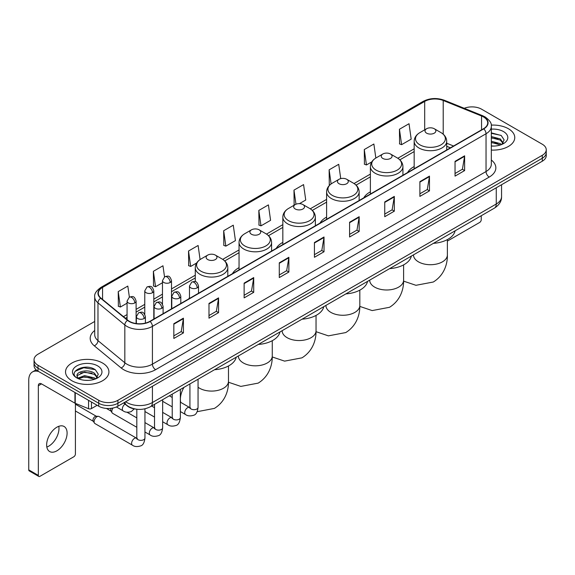 <?xml version="1.0" encoding="UTF-8"?>
<svg xmlns="http://www.w3.org/2000/svg" width="575" height="575" viewBox="0 0 575 575"><rect width="100%" height="100%" fill="white"/><g stroke="black" fill="none" stroke-linecap="round" stroke-linejoin="round"><path stroke-width="0.86" d="M189.477 297.699A23.949 13.829 0 0 0 188.693 298.928M239.049 267.655A23.949 13.829 0 0 0 232.472 273.65M282.828 242.384A23.949 13.829 0 0 0 276.252 248.378M326.607 217.106A23.949 13.829 0 0 0 320.031 223.1M370.386 191.827A23.949 13.829 0 0 0 363.81 197.829M414.165 166.556A23.949 13.829 0 0 0 407.589 172.55M450.369 147.854L446.703 146.366M135.837 409.105A13.556 7.827 180 0 1 127.255 405.907L123.625 402.91M94.71 321.454L38.015 354.186A13.556 7.827 0 0 0 34.047 359.72L34.047 365.628A13.556 7.827 0 0 0 38.015 371.162L98.735 406.216A13.556 7.827 0 0 0 117.904 406.216L542.283 161.208A13.556 7.827 0 0 0 546.25 155.667L546.25 152.72A13.556 7.827 0 0 1 542.283 158.254A13.556 7.827 0 0 0 546.25 152.72L546.25 149.766A13.556 7.827 0 0 0 542.283 144.232L481.562 109.178A13.556 7.827 0 0 0 464.226 108.294M34.047 359.72A13.556 7.827 0 0 0 38.015 365.254L98.735 400.308A13.556 7.827 0 0 0 117.904 400.308L117.904 403.262L542.283 158.254L117.904 403.262A13.556 7.827 0 0 1 98.735 403.262A13.556 7.827 0 0 0 117.904 403.262L117.904 406.216M38.015 365.254L38.015 368.208L98.735 403.262L38.015 368.208A13.556 7.827 0 0 1 34.047 362.674A13.556 7.827 0 0 0 38.015 368.208L38.015 371.162M508.408 128.735A21.692 12.521 0 0 0 491.244 125.113A21.692 12.521 0 0 1 508.408 128.735A21.692 12.521 0 0 1 514.762 137.59A21.692 12.521 0 0 0 508.408 128.735M102.566 363.041A21.692 12.521 0 0 0 78.926 360.331A21.692 12.521 0 0 0 65.536 371.896A21.692 12.521 0 0 0 71.889 380.751A21.692 12.521 0 0 0 95.529 383.467A21.692 12.521 0 0 0 108.919 371.896A21.692 12.521 0 0 0 102.566 363.041A21.692 12.521 0 0 0 78.926 360.331A21.692 12.521 0 0 0 65.536 371.896A21.692 12.521 0 0 0 71.889 380.751A21.692 12.521 0 0 0 95.529 383.467A21.692 12.521 0 0 0 108.919 371.896A21.692 12.521 0 0 0 102.566 363.041M483.482 116.926A14.461 8.352 180 0 1 487.715 122.827A14.461 8.352 180 0 1 483.482 128.735L149.859 321.346A14.461 8.352 180 0 1 127.794 320.232L100.941 298.094A14.461 8.352 180 0 1 98.325 293.308A14.461 8.352 180 0 1 102.566 287.399L424.688 101.423A14.461 8.352 180 0 1 443.21 100.488L481.548 115.992A14.461 8.352 180 0 1 483.482 116.926M483.733 116.775A14.821 8.56 0 0 0 481.757 115.819L443.411 100.316A14.821 8.56 0 0 0 424.429 101.279L102.307 287.256A14.821 8.56 0 0 0 100.647 298.217L127.492 320.354A14.821 8.56 0 0 0 150.118 321.497L483.733 128.879A14.821 8.56 0 0 0 483.733 116.775M173.83 323.711L173.83 338.467L183.418 332.932L183.418 318.176L173.83 323.711M173.83 335.85L181.211 331.588L183.375 318.665A3.615 2.084 -120 0 0 183.418 318.176M181.147 331.624L183.418 332.932M208.984 303.413L208.984 318.176L218.565 312.642L218.565 297.879L208.984 303.413M208.984 315.553L216.365 311.291L218.529 298.368A3.615 2.084 -120 0 0 218.565 297.879M216.301 311.327L218.565 312.642M244.131 283.123L244.131 297.879L253.719 292.344L253.719 277.581L244.131 283.123M244.131 295.262L251.512 291L253.683 278.077A3.615 2.084 -120 0 0 253.719 277.581M251.447 291.036L253.719 292.344M279.285 262.825L279.285 277.581L288.873 272.047L288.873 257.291L279.285 262.825M279.285 274.965L286.666 270.703L288.83 257.78A3.615 2.084 -120 0 0 288.873 257.291M286.602 270.739L288.873 272.047M455.041 161.352L455.041 176.115L464.629 170.581L464.629 155.818L455.041 161.352M455.041 173.492L462.422 169.23L464.586 156.307A3.615 2.084 -120 0 0 464.629 155.818M462.357 169.266L464.629 170.581M419.887 181.65L419.887 196.406L429.475 190.871L429.475 176.115L419.887 181.65M419.887 193.789L427.275 189.527L429.439 176.604A3.615 2.084 -120 0 0 429.475 176.115M427.211 189.563L429.475 190.871M384.74 201.94L384.74 216.703L394.321 211.169L394.321 196.406L384.74 201.94M384.74 214.08L392.121 209.818L394.285 196.894A3.615 2.084 -120 0 0 394.321 196.406M392.057 209.861L394.321 211.169M349.586 222.237L349.586 236.993L359.174 231.459L359.174 216.703L349.586 222.237M349.586 234.377L356.967 230.115L359.131 217.192A3.615 2.084 -120 0 0 359.174 216.703M356.902 230.151L359.174 231.459M314.432 242.528L314.432 257.291L324.02 251.757L324.02 236.993L314.432 242.528M314.432 254.675L321.82 250.405L323.984 237.489A3.615 2.084 -120 0 0 324.02 236.993M321.756 250.448L324.02 251.757M491.33 150.075A21.692 12.521 0 0 0 514.762 137.59A21.692 12.521 0 0 1 491.33 150.075M117.904 400.308L542.283 155.3A13.556 7.827 0 0 0 546.25 149.766M200.093 259.548L198.116 245.482L188.528 251.016L188.686 265.686M164.522 276.863L162.962 265.779L153.374 271.314L153.532 285.983M129.368 297.153L127.815 286.07L118.227 291.604L118.378 306.274M299.446 203.651L305.735 200.021L303.571 184.597L293.983 190.131L294.134 204.808M340.731 178.624L338.718 164.306L329.137 169.841L329.288 184.51M375.842 158.039L373.872 144.009L364.284 149.543L364.442 164.213M399.438 129.253L401.602 144.67L411.19 139.136L409.026 123.718L399.438 129.253L399.589 143.923M223.682 230.726L225.846 246.143L235.434 240.609L233.27 225.184L223.682 230.726L223.833 245.396M258.829 210.428L260.993 225.853L270.581 220.318L268.417 204.894L258.829 210.428L258.987 225.098M260.993 225.853L258.829 225.041M294.565 204.966L293.983 204.75M293.983 190.131L295.96 204.218M330.043 184.791L329.137 184.453M329.137 169.841L331.114 183.942M364.284 149.543L366.447 164.968L371.781 161.884M366.447 164.968L364.284 164.155M401.602 144.67L399.438 143.865M225.846 246.143L223.682 245.338M188.528 251.016L190.692 266.441L196.664 262.991M190.692 266.441L188.528 265.628M153.374 271.314L155.545 286.731L162.473 282.735M155.545 286.731L153.374 285.926M118.227 291.604L120.391 307.028L127.068 303.176M120.391 307.028L118.227 306.216M491.33 145.942L494.026 146.079M491.33 141.256L500.286 143.613L501.479 144.569M491.33 142.428L500.502 144.936M491.33 136.57L500.286 138.927L503.226 142.981M491.33 137.741L500.286 140.099L502.988 143.283M491.33 146.036A14.734 8.503 0 0 0 503.484 143.606A14.734 8.503 0 0 0 503.484 131.574A14.734 8.503 0 0 0 491.33 129.145M501.831 144.426L504.138 139.897L501.22 135.499L491.33 132.861M491.33 133.321L501.019 135.362M491.33 138.007L497.763 138.805M491.33 142.693L497.763 143.491M447.379 241.09L479.643 222.46A2.257 1.308 120 0 0 481.246 219.693L481.246 215.74M426.6 133.163A5.427 3.134 0 0 0 434.269 133.163A5.427 3.134 0 0 0 434.269 128.735L441.003 132.624A14.943 8.632 0 0 1 441.003 144.821A14.943 8.632 0 0 1 419.865 144.821A14.943 8.632 0 0 1 419.865 132.624C416.185 134.809 414.287 137.713 414.165 141.335A16.273 9.394 0 0 0 418.931 147.976A16.273 9.394 0 0 0 436.662 150.01A16.273 9.394 0 0 0 446.703 141.335C446.581 137.713 444.683 134.809 441.003 132.624L434.269 128.735A5.427 3.134 0 0 0 426.6 128.735A5.427 3.134 0 0 0 426.6 133.163M433.421 243.347A24.854 14.353 0 0 0 455.113 230.827M382.821 158.434A5.427 3.134 0 0 0 390.49 158.434A5.427 3.134 0 0 0 390.49 154.007L397.224 157.895A14.943 8.632 0 0 1 397.224 170.099A14.943 8.632 0 0 1 376.086 170.099A14.943 8.632 0 0 1 376.086 157.895C372.406 160.08 370.508 162.984 370.386 166.606A16.273 9.394 0 0 0 375.152 173.248A16.273 9.394 0 0 0 392.883 175.289A16.273 9.394 0 0 0 402.924 166.606C402.802 162.984 400.904 160.08 397.224 157.895L390.49 154.007A5.427 3.134 0 0 0 382.821 154.007A5.427 3.134 0 0 0 382.821 158.434M389.642 268.626A24.854 14.353 0 0 0 411.333 256.098M339.042 183.713A5.427 3.134 0 0 0 346.711 183.713A5.427 3.134 0 0 0 346.711 179.285L353.445 183.173A14.943 8.632 0 0 1 353.445 195.378A14.943 8.632 0 0 1 332.307 195.378A14.943 8.632 0 0 1 332.307 183.173C328.627 185.358 326.729 188.262 326.607 191.885A16.273 9.394 0 0 0 331.373 198.526A16.273 9.394 0 0 0 349.104 200.56A16.273 9.394 0 0 0 359.145 191.885C359.023 188.262 357.125 185.358 353.445 183.173L346.711 179.285A5.427 3.134 0 0 0 339.042 179.285A5.427 3.134 0 0 0 339.042 183.713M345.863 293.897A24.854 14.353 0 0 0 367.547 281.376M295.262 208.991A5.427 3.134 0 0 0 302.932 208.991A5.427 3.134 0 0 0 302.932 204.563L309.666 208.452A14.943 8.632 0 0 1 309.666 220.649A14.943 8.632 0 0 1 288.528 220.649A14.943 8.632 0 0 1 288.528 208.452C284.848 210.637 282.943 213.541 282.828 217.156A16.273 9.394 0 0 0 287.593 223.804A16.273 9.394 0 0 0 305.325 225.838A16.273 9.394 0 0 0 315.366 217.156C315.244 213.541 313.346 210.637 309.666 208.452L302.932 204.563A5.427 3.134 0 0 0 295.262 204.563A5.427 3.134 0 0 0 295.262 208.991M302.083 319.175A24.854 14.353 0 0 0 323.768 306.655M251.483 234.262A5.427 3.134 0 0 0 259.152 234.262A5.427 3.134 0 0 0 259.152 229.835L265.887 233.723A14.943 8.632 0 0 1 265.887 245.928A14.943 8.632 0 0 1 244.749 245.928A14.943 8.632 0 0 1 244.749 233.723C241.069 235.908 239.164 238.812 239.049 242.434A16.273 9.394 0 0 0 243.814 249.076A16.273 9.394 0 0 0 261.539 251.11A16.273 9.394 0 0 0 271.587 242.434C271.465 238.812 269.567 235.908 265.887 233.723L259.152 229.835A5.427 3.134 0 0 0 251.483 229.835A5.427 3.134 0 0 0 251.483 234.262M258.304 344.447A24.854 14.353 0 0 0 279.989 331.926M207.704 259.541A5.427 3.134 0 0 0 215.373 259.541A5.427 3.134 0 0 0 215.373 255.113L222.108 259.002A14.943 8.632 0 0 1 222.108 271.206A14.943 8.632 0 0 1 200.97 271.206A14.943 8.632 0 0 1 200.97 259.002C197.29 261.187 195.385 264.09 195.27 267.713A16.273 9.394 0 0 0 200.035 274.354A16.273 9.394 0 0 0 217.76 276.388A16.273 9.394 0 0 0 227.808 267.713C227.686 264.09 225.788 261.187 222.108 259.002L215.373 255.113A5.427 3.134 0 0 0 207.704 255.113A5.427 3.134 0 0 0 207.704 259.541M214.525 369.725A24.854 14.353 0 0 0 236.21 357.204M136.814 427.29L112.642 413.339A4.068 2.35 -60 0 1 112.139 412.836A4.068 2.35 -60 0 1 111.802 411.477A4.068 2.35 -60 0 1 113.052 408.013M112.139 412.836L110.925 410.888A2.94 1.696 -60 0 1 110.688 409.903A2.94 1.696 -60 0 1 111.047 408.351M94.099 421.698A4.068 2.35 -60 0 1 96.974 416.717A4.068 2.35 -60 0 1 98.318 416.322A4.068 2.35 -60 0 1 99.008 416.516L136.527 438.172A4.068 2.35 -60 0 0 134.672 438.272A4.068 2.35 -60 0 0 134.493 438.373A4.068 2.35 -60 0 0 131.833 441.959A4.068 2.35 -60 0 0 132.458 445.215L94.94 423.559A4.068 2.35 -60 0 1 94.437 423.056A4.068 2.35 -60 0 1 94.099 421.698M94.437 423.056L93.222 421.108A2.94 1.696 -60 0 1 92.978 420.124A2.94 1.696 -60 0 1 95.055 416.53A2.94 1.696 -60 0 1 96.032 416.25L98.318 416.322M58.801 426.305A14.461 8.352 -60 0 1 48.76 446.143A14.461 8.352 -60 0 1 46.827 447.048M56.868 450.829A14.461 8.352 120 0 0 66.319 438.085A14.461 8.352 120 0 0 64.105 426.492A14.461 8.352 120 0 0 56.868 427.211A14.461 8.352 120 0 0 47.423 439.954A14.461 8.352 120 0 0 49.637 451.54A14.461 8.352 120 0 0 56.868 450.829M91.461 402.018L91.461 408.566L97.132 405.289M38.69 371.551A18.077 10.436 -120 0 0 32.495 371.924A18.077 10.436 -120 0 0 28.75 380.204L28.75 469.868L38.338 475.403L38.338 385.739A4.521 2.609 60 0 1 39.273 383.669A4.521 2.609 60 0 1 41.529 383.892L74.944 403.183L74.944 392.481M38.338 475.403A2.257 1.308 120 0 0 38.805 476.438L29.217 470.903A2.257 1.308 -60 0 1 28.75 469.868M38.805 476.438A2.257 1.308 120 0 0 39.934 476.323L73.808 456.766A2.257 1.308 120 0 0 75.404 453.998L75.404 403.391M91.461 408.566A2.257 1.308 180 0 1 88.572 408.71L75.246 403.327A2.257 1.308 180 0 1 74.944 403.183M84.777 380.283L88.183 380.384M78.006 378.127L84.583 375.612L94.451 377.919L95.644 378.882M78.617 378.753L84.583 376.783L94.667 379.241M78.114 378.58L77.057 376.107A10.213 5.894 0 0 0 78.703 378.839M97.383 377.286L94.451 373.232C88.32 368.661 75.706 371.486 77.057 376.107L77.014 375.655M77.079 376.251L77.366 375.489L84.583 372.097L94.451 374.404L97.153 377.595M95.996 378.738L98.303 374.203L95.385 369.804C85.05 362.372 66.678 372.162 77.287 378.17L77.812 378.487M97.649 365.887A14.734 8.503 0 0 0 76.813 365.887A14.734 8.503 0 0 0 76.813 377.912A14.734 8.503 0 0 0 97.649 377.912A14.734 8.503 0 0 0 97.649 365.887M75.131 371.285L83.785 367.734L95.184 369.668M80.536 373.01L83.785 372.42L91.921 373.118M80.536 377.696L83.785 377.107L91.921 377.804M125.638 401.753A18.077 10.436 0 0 0 126.852 402.522A18.077 10.436 0 0 0 152.418 402.522L496.261 204.01A18.077 10.436 0 0 0 501.558 196.628C501.688 201.113 499.301 204.952 494.392 208.143L150.549 406.662A9.042 5.218 60 0 0 152.418 402.522L152.418 386.292M496.261 187.773L496.261 204.01A9.042 5.218 60 0 1 494.392 208.143M124.904 402.169A9.042 6.045 129.5 0 0 126.486 405.109L123.74 402.845M542.283 161.208L542.283 155.3M98.735 406.216L98.735 400.308M491.33 160.022A22.598 13.045 180 0 1 489.232 177.071L155.617 369.682A4.521 2.609 60 0 1 152.418 364.147L486.04 171.537A18.077 10.436 0 0 0 491.33 164.155L491.33 126.371A18.077 10.436 180 0 1 486.04 133.752A4.521 2.609 -120 0 0 483.733 128.879M155.617 369.682A22.598 13.045 180 0 1 123.661 369.682A22.598 13.045 180 0 1 121.124 367.942L94.278 345.805A22.598 13.045 180 0 1 94.71 330.496M126.852 364.147A18.077 10.436 0 0 0 152.418 364.147L152.418 326.363A18.077 10.436 180 0 1 124.825 324.968L97.98 302.831A18.077 10.436 180 0 1 94.71 296.851L94.71 334.636A18.077 10.436 0 0 0 97.98 340.623L124.825 362.753A18.077 10.436 0 0 0 126.852 364.147M491.33 126.371C491.934 123.546 489.857 120.398 485.099 116.926L482.727 115.769A4.521 2.113 112 0 0 481.757 115.819M482.727 115.769L444.382 100.273C436.899 97.621 429.791 98.009 423.063 101.423A4.521 2.609 60 0 1 424.429 101.279M102.307 287.256A4.521 2.609 -120 0 0 100.941 287.399C96.248 290.77 94.178 293.918 94.71 296.851M100.647 298.217A4.521 3.026 129.5 0 0 97.98 302.831L97.98 340.623A4.521 3.026 -50.5 0 1 94.278 345.805M444.382 100.273A4.521 2.113 112 0 0 443.411 100.316M127.492 320.354A4.521 3.026 129.5 0 0 124.825 324.968L124.825 362.753A4.521 3.026 -50.5 0 1 121.124 367.942M150.118 321.497A4.521 2.609 60 0 1 152.418 326.363L486.04 133.752L486.04 171.537A4.521 2.609 60 0 0 489.232 177.071M102.566 287.399L102.566 299.431M481.548 115.992L481.548 129.849M443.21 100.488L443.21 134.183M453.567 146.007L446.703 143.232M424.688 101.423L424.688 129.835M414.165 148.824L397.821 158.262M370.386 174.103L354.042 183.54M326.607 199.381L310.263 208.811M282.828 224.653L266.484 234.09M239.049 249.931L222.705 259.368M195.27 275.209L171.508 288.923M162.473 294.141L153.805 299.144M144.771 304.362L136.103 309.364M127.068 314.582L123.46 316.66M314.432 242.995L323.984 237.489M349.586 222.705L359.131 217.192M384.74 202.407L394.285 196.894M419.887 182.117L429.439 176.604M455.041 161.819L464.586 156.307M279.285 263.293L288.83 257.78M244.131 283.59L253.683 278.077M208.984 303.88L218.529 298.368M173.83 324.178L183.375 318.665M447.379 239.595L447.379 254.926A16.948 9.782 180 0 1 442.419 261.848A16.948 9.782 180 0 1 418.449 261.848A16.948 9.782 180 0 1 413.49 254.926L413.526 255.595M403.6 264.874L403.6 280.205A16.948 9.782 180 0 1 398.64 287.126A16.948 9.782 180 0 1 374.67 287.126A16.948 9.782 180 0 1 369.711 280.205L369.747 280.866M359.821 290.152L359.821 305.483A16.948 9.782 180 0 1 354.861 312.397A16.948 9.782 180 0 1 330.891 312.397A16.948 9.782 180 0 1 325.932 305.483L325.967 306.144M316.042 315.423L316.042 330.754A16.948 9.782 180 0 1 311.082 337.676A16.948 9.782 180 0 1 287.112 337.676A16.948 9.782 180 0 1 282.145 330.754L282.188 331.423M272.262 340.702L272.262 356.033A16.948 9.782 180 0 1 267.303 362.954A16.948 9.782 180 0 1 243.333 362.954A16.948 9.782 180 0 1 238.366 356.033L238.409 356.694M228.483 365.973L228.483 381.311A16.948 9.782 180 0 1 223.517 388.226A16.948 9.782 180 0 1 199.554 388.226A16.948 9.782 180 0 1 198.059 387.241M180.715 402.356A16.948 9.782 -60 0 1 183.957 387.378M197.189 287.859A4.521 2.609 0 0 0 198.512 286.012C196.679 280.219 194.896 281.376 191.734 282.102A4.521 2.609 60 0 1 193.991 282.325A4.521 2.609 -120 0 1 197.189 287.859A4.521 2.609 0 0 1 190.799 287.859A4.521 2.609 0 0 1 189.477 286.012L191.734 282.102M180.356 411.542L185.567 414.553A4.068 2.35 -60 0 1 184.942 411.298A4.068 2.35 -60 0 1 187.601 407.711A4.068 2.35 -60 0 1 187.781 407.61A4.068 2.35 -60 0 1 189.635 407.51L180.356 402.155M190.16 407.919L189.793 408.221L189.923 407.344A4.068 2.35 -0 0 0 191.116 409.005A4.068 2.35 -0 0 0 196.686 409.105A4.068 2.35 -0 0 0 198.059 407.344C197.505 412.067 196.039 414.704 193.674 415.258C190.275 416.286 187.572 416.056 185.567 414.553M179.486 298.08A4.521 2.609 0 0 0 180.809 296.24C178.976 290.44 177.193 291.597 174.031 292.323A4.521 2.609 60 0 1 176.288 292.546A4.521 2.609 -120 0 1 179.486 298.08A4.521 2.609 0 0 1 173.097 298.08A4.521 2.609 0 0 1 171.774 296.24L174.031 292.323M162.653 421.762L167.864 424.774A4.068 2.35 -60 0 1 167.239 421.518A4.068 2.35 -60 0 1 169.898 417.932A4.068 2.35 -60 0 1 170.078 417.831A4.068 2.35 -60 0 1 171.932 417.73L162.653 412.376M172.457 418.14L172.09 418.442L172.22 417.565A4.068 2.35 -0 0 0 173.413 419.225A4.068 2.35 -0 0 0 178.976 419.326A4.068 2.35 -0 0 0 180.356 417.565C179.803 422.287 178.336 424.925 175.972 425.478C172.572 426.513 169.869 426.276 167.864 424.774M161.783 308.301A4.521 2.609 0 0 0 163.106 306.461C161.273 300.66 159.491 301.817 156.328 302.543A4.521 2.609 60 0 1 158.585 302.766A4.521 2.609 -120 0 1 161.783 308.301A4.521 2.609 0 0 1 155.394 308.301A4.521 2.609 0 0 1 154.064 306.461L156.328 302.543M144.95 431.99L150.161 434.995A4.068 2.35 -60 0 1 149.536 431.739A4.068 2.35 -60 0 1 152.195 428.152A4.068 2.35 -60 0 1 152.375 428.052A4.068 2.35 -60 0 1 154.229 427.951L144.95 422.596M154.754 428.361L154.388 428.662L154.517 427.786A4.068 2.35 -0 0 0 155.71 429.446A4.068 2.35 -0 0 0 161.273 429.547A4.068 2.35 -0 0 0 162.653 427.786C162.093 432.508 160.633 435.146 158.269 435.699C154.869 436.734 152.167 436.497 150.161 434.995M144.081 318.521A4.521 2.609 0 0 0 145.403 316.681C143.57 310.881 141.788 312.038 138.625 312.764A4.521 2.609 60 0 1 140.882 312.987A4.521 2.609 -120 0 1 144.081 318.521A4.521 2.609 0 0 1 137.684 318.521A4.521 2.609 0 0 1 136.361 316.681L138.625 312.764M137.051 438.581L136.685 438.883L136.814 438.006A4.068 2.35 -0 0 0 138.007 439.667A4.068 2.35 -0 0 0 143.57 439.767A4.068 2.35 -0 0 0 144.95 438.006C144.39 442.728 142.931 445.366 140.559 445.92C137.166 446.955 134.464 446.717 132.458 445.215M170.186 282.49A4.521 2.609 0 0 0 171.508 280.643C169.675 274.85 167.893 276.007 164.73 276.733A4.521 2.609 60 0 1 166.987 276.956A4.521 2.609 -120 0 1 170.186 282.49A4.521 2.609 0 0 1 163.796 282.49A4.521 2.609 0 0 1 162.473 280.643L164.73 276.733M152.483 292.711A4.521 2.609 0 0 0 153.805 290.871C151.972 285.071 150.19 286.228 147.028 286.954A4.521 2.609 60 0 1 149.284 287.177A4.521 2.609 -120 0 1 152.483 292.711A4.521 2.609 0 0 1 146.093 292.711A4.521 2.609 0 0 1 144.771 290.871L147.028 286.954M134.78 302.932A4.521 2.609 0 0 0 136.103 301.092C134.27 295.291 132.487 296.448 129.325 297.174A4.521 2.609 60 0 1 131.582 297.397A4.521 2.609 -120 0 1 134.78 302.932A4.521 2.609 0 0 1 128.39 302.932A4.521 2.609 0 0 1 127.068 301.092L129.325 297.174M134.27 408.875L131.265 411.585C127.866 412.62 125.163 412.383 123.158 410.881A4.068 2.35 -60 0 1 122.317 409.019A4.068 2.35 -60 0 1 125.077 404.11M38.338 385.739L41.529 383.892M75.246 392.653L75.246 403.327M88.572 408.71L88.572 400.344M150.549 406.662C143.276 410.32 136.002 410.32 128.728 406.662L126.486 405.109M501.558 196.628L501.558 184.719M423.063 101.423L100.941 287.399M414.165 151.577L399.848 159.843M370.386 176.856L356.069 185.121M326.607 202.134L312.29 210.4M282.828 227.405L268.511 235.671M239.049 252.684L224.732 260.949M195.27 277.955L171.508 291.676M162.473 296.894L153.805 301.897M144.771 307.115L136.103 312.117M127.068 317.335L125.422 318.284M450.469 147.797L446.703 146.273M447.379 254.926C447.609 263.443 444.446 275.195 433.291 282.016L415.948 285.301L403.592 281.132M446.703 149.967L446.703 141.335M414.165 168.755L414.165 141.335M426.6 128.735L419.865 132.624M403.6 280.205C403.83 288.715 400.667 300.466 389.512 307.294L372.169 310.579L359.813 306.403M402.924 175.246L402.924 166.606M370.386 194.027L370.386 166.606M382.821 154.007L376.086 157.895M359.821 305.483C360.051 313.993 356.888 325.745 345.733 332.573L328.39 335.857L316.034 331.682M359.145 200.517L359.145 191.885M326.607 219.305L326.607 191.885M339.042 179.285L332.307 183.173M316.042 330.754C316.272 339.264 313.109 351.016 301.954 357.844L284.611 361.129L272.255 356.96M315.366 225.795L315.366 217.156M282.828 244.583L282.828 217.156M295.262 204.563L288.528 208.452M272.262 356.033C272.493 364.543 269.33 376.294 258.175 383.122L240.832 386.407L228.476 382.231M271.587 251.067L271.587 242.434M239.049 269.855L239.049 242.434M251.483 229.835L244.749 233.723M228.483 381.311C228.713 389.821 225.551 401.573 214.396 408.401L197.153 411.693M227.808 276.345L227.808 267.713M195.27 281.678L195.27 267.713M207.704 255.113L200.97 259.002M190.462 407.833L189.635 407.51M198.059 379.234L198.059 407.344M198.512 293.257L198.512 286.012M172.22 406.848L162.653 401.321M189.923 383.927L189.923 407.344M189.477 298.475L189.477 286.012M172.22 397.454L169.359 395.801M172.759 418.054L171.932 417.73M180.356 389.455L180.356 417.565M180.809 303.478L180.809 296.24M154.517 417.069L144.95 411.542M172.22 394.148L172.22 417.565M171.774 308.696L171.774 296.24M154.517 407.675L151.656 406.022M155.056 428.274L154.229 427.951M162.653 399.675L162.653 427.786M163.106 313.698L163.106 306.461M106.404 408.43L111.068 411.125M154.517 404.369L154.517 427.786M154.064 318.917L154.064 306.461M136.814 417.896L127.003 412.232M137.353 438.495L136.527 438.172M144.95 408.818L144.95 438.006M145.403 323.1L145.403 316.681M75.404 410.974L93.366 421.346M136.814 409.242L136.814 438.006M136.361 323.574L136.361 316.681M75.404 404.189L96.305 416.257M171.508 308.847L171.508 280.643M162.473 304.146L162.473 280.643M153.805 319.067L153.805 290.871M144.771 314.367L144.771 290.871M136.103 323.538L136.103 301.092M123.158 410.881L116.387 406.971M127.068 319.635L127.068 301.092M32.495 371.924L36.153 369.811"/></g></svg>
